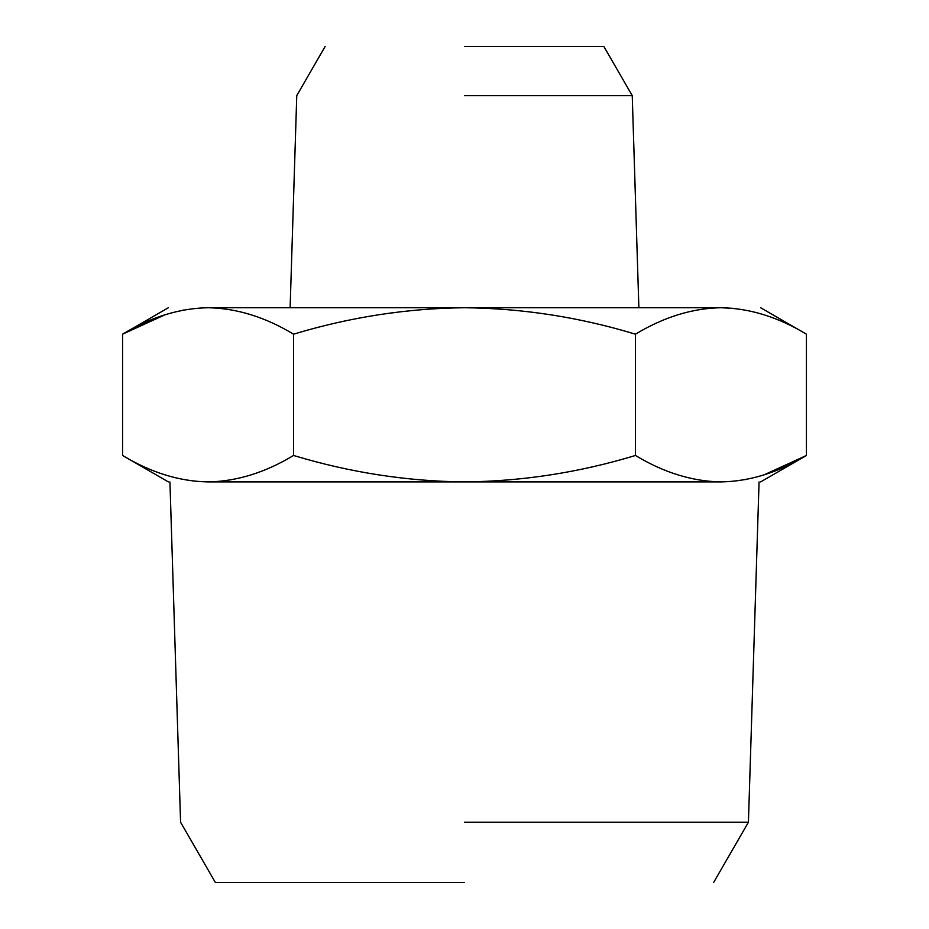 <?xml version="1.0" encoding="UTF-8"?>
<svg xmlns="http://www.w3.org/2000/svg" width="929" height="929" viewBox="0 0 929 929"><rect width="100%" height="100%" fill="white"/><g stroke="black" fill="none" stroke-linecap="round" stroke-linejoin="round"><path stroke-width="1.39" d="M464.5 882.55L215.412 882.55L464.5 882.55M464.5 822.211L748.426 822.211L464.5 822.211M168.381 481.919L122.57 455.465C150.846 472.571 179.343 481.385 208.05 481.919L464.5 481.919L208.05 481.919C155.329 481.919 155.329 481.919 208.05 481.919L195.299 481.28M720.95 481.919C773.671 481.919 773.671 481.919 720.95 481.919L464.5 481.919C522.203 481.338 579.197 472.524 635.459 455.465C663.747 472.571 692.233 481.385 720.95 481.919C749.598 481.408 778.096 472.582 806.43 455.465L764.242 474.765M208.05 481.919C236.709 481.408 265.195 472.582 293.541 455.465C349.885 472.501 406.879 481.315 464.5 481.919M746.463 479.399L745.29 479.619M464.5 46.45L603.85 46.45L464.5 46.45M122.57 455.465L122.57 334.185L164.758 314.885M182.537 310.251L183.71 310.031M293.541 455.465L293.541 334.185C265.253 317.079 236.767 308.265 208.05 307.731C179.402 308.242 150.904 317.068 122.57 334.185L168.381 307.731M635.459 455.465L635.459 334.185C579.197 317.126 522.203 308.312 464.5 307.731C406.867 308.335 349.885 317.149 293.541 334.185M760.619 481.919L806.43 455.465L806.43 334.185C778.154 317.079 749.657 308.265 720.95 307.731C692.291 308.242 663.805 317.068 635.459 334.185M208.05 307.731C155.329 307.731 155.329 307.731 208.05 307.731L720.95 307.731L733.701 308.37M464.5 95.629L632.243 95.629L464.5 95.629M720.95 307.731C773.671 307.731 773.671 307.731 720.95 307.731M713.588 882.55L748.426 822.211L759.063 481.919M169.937 481.919L180.574 822.211L215.412 882.55M290.127 307.731L296.757 95.629L325.15 46.45M603.85 46.45L632.243 95.629L638.873 307.731M760.619 307.731L806.43 334.185"/></g></svg>
